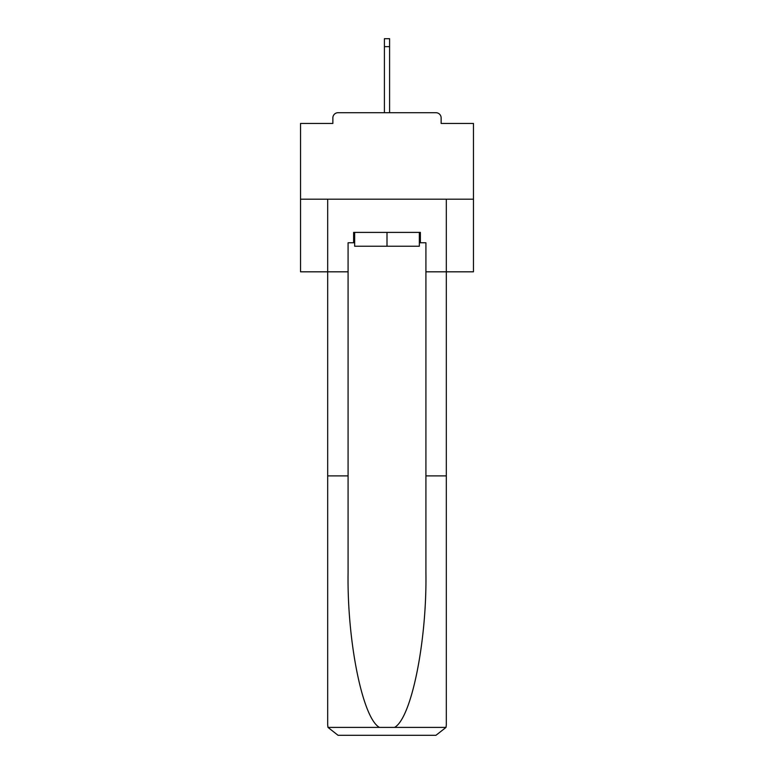 <?xml version="1.0" encoding="UTF-8"?>
<svg xmlns="http://www.w3.org/2000/svg" width="774" height="774" viewBox="0 0 774 774"><rect width="100%" height="100%" fill="white"/><g stroke="black" fill="none" stroke-linecap="round" stroke-linejoin="round"><path stroke-width="1.16" d="M441.132 123.443L441.132 117.909L441.132 123.443L473.465 123.443L473.465 271.819L425.913 271.819L425.913 242.765L420.379 242.765L420.379 232.393L353.621 232.393L353.621 242.765L354.656 242.765M473.465 199.189L300.535 199.189L300.535 271.819L327.683 271.819L327.683 199.189L446.317 199.189L446.317 724.928L446.317 475.894L425.913 475.894L425.913 271.819M300.535 199.189L300.535 123.443L332.868 123.443L332.868 117.909L332.868 123.443M441.132 117.909A5.186 5.186 0 0 0 435.946 112.714L338.054 112.714A5.186 5.186 0 0 0 332.868 117.909M435.946 112.714L413.974 112.714M360.026 112.714L338.054 112.714M354.656 232.393L354.656 246.229L419.344 246.229L419.344 232.393M387 232.393L387 246.229M353.621 242.765L348.087 242.765L348.087 475.894L327.683 475.894L327.683 724.928L327.983 727.405L338.054 735.3L364.341 735.3M338.054 735.3L435.946 735.3L338.054 735.3M409.659 735.3L435.946 735.3L446.017 727.405L446.317 724.928M348.087 475.894L348.087 572.644C347.013 641.375 362.629 718.378 379.463 727.405L394.537 727.405C411.371 718.378 426.987 641.375 425.913 572.644L425.913 475.894M327.683 724.928L327.683 271.819L348.087 271.819M419.344 242.765L420.379 242.765M389.593 46.653L384.407 46.653L384.407 38.7L389.593 38.7L389.593 112.714M384.407 46.653L384.407 112.714M327.983 727.405L379.463 727.405M394.537 727.405L446.017 727.405"/></g></svg>
